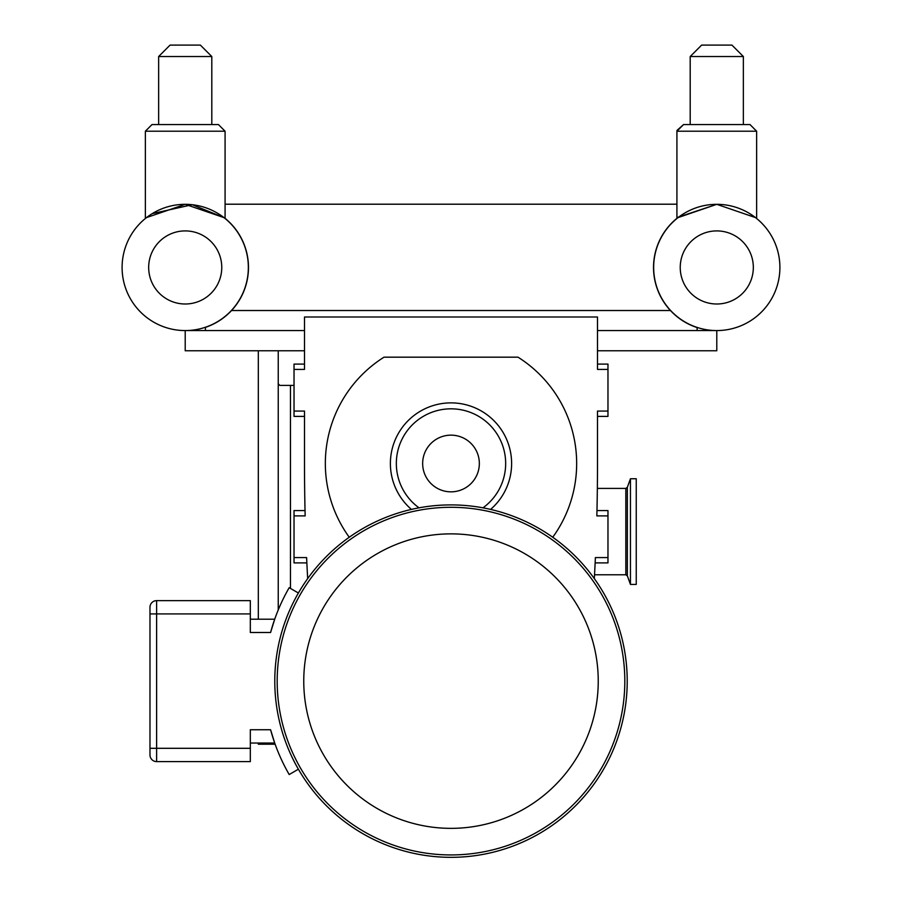 <?xml version="1.0" encoding="UTF-8"?>
<svg xmlns="http://www.w3.org/2000/svg" width="902" height="902" viewBox="0 0 902 902"><rect width="100%" height="100%" fill="white"/><g stroke="black" fill="none" stroke-linecap="round" stroke-linejoin="round"><path stroke-width="1.35" d="M224.147 217.596A63.253 63.253 0 0 1 231.555 310.513L670.445 310.513A63.253 63.253 0 0 1 677.853 217.596M676.917 204.202L225.083 204.202M149.969 701.125L149.98 676.432M298.393 593.009L289.192 587.687A186.849 186.849 0 0 0 270.589 632.494L250.316 632.494L250.316 600.631L156.621 600.631A6.641 6.641 0 0 0 149.98 607.271L149.98 754.951A6.641 6.641 0 0 0 156.621 761.604L250.316 761.604L250.316 729.741L270.589 729.741A186.849 186.849 0 0 0 289.192 774.536L298.393 769.214M627.33 487.351L627.33 575.826L630.453 584.417L630.453 478.748L627.33 487.351L625.83 488.399L625.83 574.777L594.542 574.777M630.453 584.417L636.248 584.417L636.248 478.748L630.453 478.748M304.504 364.092L294.029 364.092L294.029 411.075L304.504 411.075L304.504 463.493A2092.753 2092.753 0 0 0 305.158 515.899L305.034 510.588L294.029 510.588L294.029 562.893L306.86 562.893L306.612 557.583L306.86 562.893M294.029 557.583L306.612 557.583A2092.753 2092.753 0 0 0 307.672 578.61M594.328 578.61A2092.753 2092.753 0 0 0 595.388 557.583L595.14 562.893L607.971 562.893L607.971 557.583L595.388 557.583M294.029 369.403L304.504 369.403L304.504 316.997L597.496 316.997L597.496 369.403L607.971 369.403L607.971 411.075L597.496 411.075L597.496 463.493A2092.753 2092.753 0 0 1 596.842 515.899L607.971 515.899L607.971 557.583M294.029 411.075L294.029 416.397L304.504 416.397M294.029 515.899L305.158 515.899L305.056 511.772M607.971 369.403L607.971 364.092L597.496 364.092M597.496 416.397L607.971 416.397L607.971 411.075M607.971 515.899L607.971 510.588L596.966 510.588L596.842 515.899M411.413 509.404A60.626 60.626 0 0 1 476.256 408.38A60.626 60.626 0 0 1 490.587 509.404M552.746 537.242A125.66 125.66 0 0 0 517.996 357.181L384.004 357.181A125.66 125.66 0 0 0 349.254 537.242M624.815 681.111A173.815 173.815 0 0 0 451 507.296A173.815 173.815 0 0 0 277.185 681.111A173.815 173.815 0 0 0 451 854.938A173.815 173.815 0 0 0 624.815 681.111M274.715 619.2L270.589 632.494L274.715 619.2L250.316 619.2M250.316 743.022L274.715 743.022L270.589 729.741L274.715 743.022M627.217 681.111A176.217 176.217 0 0 1 451 857.328A176.217 176.217 0 0 1 274.783 681.111A176.217 176.217 0 0 1 451 504.906A176.217 176.217 0 0 1 627.217 681.111M231.555 310.513A63.253 63.253 0 0 1 205.419 327.392L205.419 330.572M697.111 330.572L697.111 327.573A63.253 63.253 0 0 1 670.445 310.513M290.467 588.431L290.467 385.402L279.834 385.402L278.244 383.812L279.834 385.402M290.467 385.402L294.029 385.402M278.244 350.777L278.244 609.944M258.31 743.022L258.31 744.206L275.133 744.206M258.31 350.777L258.31 619.2M597.496 350.777L716.786 350.777L716.786 330.572A63.117 63.117 0 0 0 779.903 267.454A63.117 63.117 0 0 0 716.786 204.326A63.117 63.117 0 0 0 653.657 267.454A63.117 63.117 0 0 0 716.786 330.572L597.496 330.572M304.504 330.572L185.214 330.572L185.214 350.777L304.504 350.777M743.361 56.533L731.928 45.1L701.632 45.1L690.199 56.533L743.361 56.533L743.361 124.566M690.199 56.533L690.199 124.566M678.067 217.596L716.786 204.326L755.493 217.596L716.786 204.326L676.917 217.596L676.917 131.218L756.643 131.218L750.002 124.566L683.558 124.566L676.962 130.418M750.002 124.566L756.643 131.218L756.643 217.596L755.493 217.596M716.786 330.572A63.117 63.117 0 0 1 654.142 259.663A63.117 63.117 0 0 1 732.244 206.254A63.117 63.117 0 0 0 654.142 259.663A63.117 63.117 0 0 0 716.786 330.572A63.117 63.117 0 0 0 749.787 213.65A63.117 63.117 0 0 1 779.903 267.454M739.155 208.43A63.117 63.117 0 0 1 744.973 210.978A63.117 63.117 0 0 0 739.155 208.43M185.214 330.572A63.117 63.117 0 0 1 122.097 267.454A63.117 63.117 0 0 1 185.214 204.326A63.117 63.117 0 0 1 248.343 267.454A63.117 63.117 0 0 0 185.214 204.326A63.117 63.117 0 0 0 122.097 267.454A63.117 63.117 0 0 0 185.214 330.572A63.117 63.117 0 0 0 248.343 267.454A63.117 63.117 0 0 0 185.214 204.326A63.117 63.117 0 0 0 122.097 267.454A63.117 63.117 0 0 0 185.214 330.572A63.117 63.117 0 0 0 248.343 267.454M148.48 216.13L146.507 217.596L185.214 204.326L223.933 217.596L192.273 204.72L152.213 213.65M146.507 217.596L145.357 217.596L145.357 131.218L225.083 131.218L225.083 217.596L223.933 217.596M211.801 56.533L200.368 45.1L170.072 45.1L158.639 56.533L211.801 56.533L211.801 124.566L218.442 124.566L151.998 124.566L145.357 131.218L151.998 124.566M158.639 56.533L158.639 124.566M482.976 507.826A54.661 54.661 0 0 0 475.906 414.83A54.661 54.661 0 0 0 396.339 463.493A54.661 54.661 0 0 0 419.024 507.826M422.655 463.493A28.345 28.345 0 0 1 465.173 438.947A28.345 28.345 0 0 1 465.173 488.038A28.345 28.345 0 0 1 422.655 463.493M451 828.352A147.24 147.24 0 0 1 303.76 681.111A147.24 147.24 0 0 1 451 533.871A147.24 147.24 0 0 1 598.24 681.111A147.24 147.24 0 0 1 451 828.352M149.98 748.31L156.621 748.31L156.621 613.912L149.98 613.912M250.316 613.912L156.621 613.912L156.621 600.631M156.621 761.604L156.621 748.31L250.316 748.31M753.328 267.454A36.542 36.542 0 0 1 698.509 299.103A36.542 36.542 0 0 1 698.509 235.805A36.542 36.542 0 0 1 753.328 267.454M221.768 267.454A36.542 36.542 0 0 1 166.949 299.103A36.542 36.542 0 0 1 166.949 235.805A36.542 36.542 0 0 1 221.768 267.454M627.33 575.826L625.83 574.777M625.83 488.399L597.349 488.399M683.558 124.566L676.917 131.207M225.083 131.218L218.442 124.566L225.083 131.218"/></g></svg>
